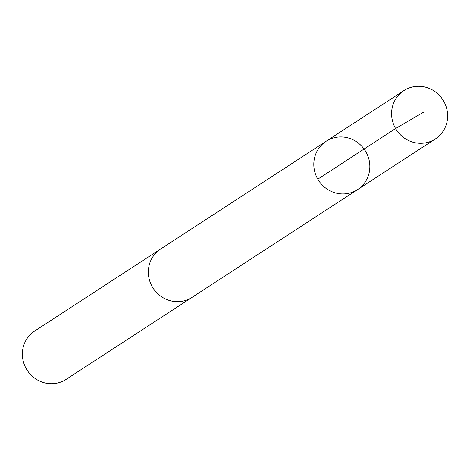 <?xml version="1.0" encoding="UTF-8"?>
<svg xmlns="http://www.w3.org/2000/svg" width="470" height="470" viewBox="0 0 470 470"><rect width="100%" height="100%" fill="white"/><g stroke="black" fill="none" stroke-linecap="round" stroke-linejoin="round"><path stroke-width="0.7" d="M357.558 189.604L192.089 297.34A28.829 27.654 -123.1 0 1 182.389 301.211A28.829 27.654 -123.1 0 1 150.641 283.445A28.829 27.654 -123.1 0 1 160.634 249.024L326.092 141.276A28.834 27.66 56.9 0 0 318.642 180.533A28.834 27.66 56.9 0 0 357.558 189.604A28.834 27.66 56.9 0 0 367.558 155.176A28.834 27.66 56.9 0 0 335.797 137.405A28.834 27.66 56.9 0 0 326.092 141.276A28.834 27.66 56.9 0 0 318.642 180.533A28.834 27.66 56.9 0 0 357.558 189.604L435.338 138.961A28.84 27.665 -123.1 0 1 425.632 142.833A28.84 27.665 -123.1 0 1 393.866 125.061A28.84 27.665 -123.1 0 1 403.865 90.628A28.84 27.665 -123.1 0 1 413.577 86.756A28.84 27.665 -123.1 0 1 445.337 104.528A28.84 27.665 -123.1 0 1 435.338 138.961M192.759 296.905A28.84 27.665 -123.1 0 1 192.101 297.346A28.84 27.665 -123.1 0 1 182.389 301.223A28.84 27.665 -123.1 0 1 150.629 283.451A28.84 27.665 -123.1 0 1 160.628 249.018A28.84 27.665 -123.1 0 1 161.304 248.589M192.101 297.346L66.135 379.372A28.84 27.665 -123.1 0 1 56.424 383.244A28.84 27.665 -123.1 0 1 24.663 365.472A28.84 27.665 -123.1 0 1 34.663 331.039L160.628 249.018M423.705 112.124L395.576 128.522L317.802 179.164M326.092 141.276L403.865 90.628"/></g></svg>
